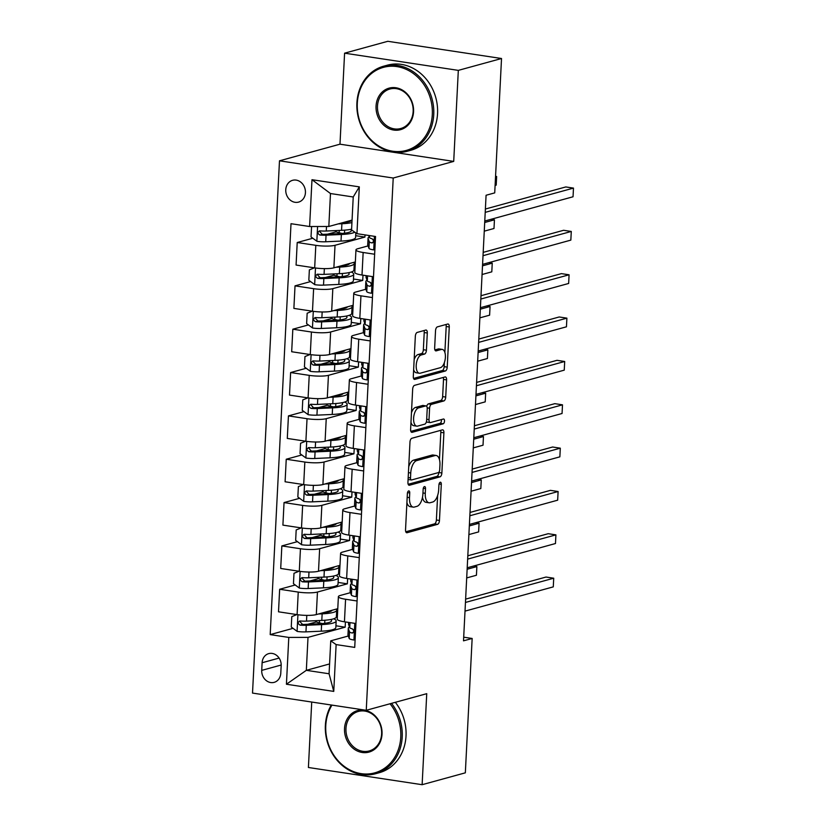 <?xml version="1.0" encoding="UTF-8"?>
<svg xmlns="http://www.w3.org/2000/svg" width="826" height="826" viewBox="0 0 826 826"><rect width="100%" height="100%" fill="white"/><g stroke="black" fill="none" stroke-linecap="round" stroke-linejoin="round"><path stroke-width="1.24" d="M408.674 490.912A2.426 1.146 98.6 0 0 407.363 493.628L405.535 529.786A3.469 1.642 98.6 0 0 406.712 532.749A3.469 1.642 98.6 0 0 407.053 532.729L437.594 524.334A3.469 1.642 98.6 0 0 439.463 520.463L441.301 484.304A2.426 1.146 98.6 0 0 440.475 482.229A2.426 1.146 98.6 0 0 440.227 482.25A2.426 1.146 98.6 0 0 438.926 484.955L438.689 489.632A11.089 5.255 98.6 0 1 432.7 502.022L430.16 502.714A11.089 5.255 98.6 0 1 429.055 502.786A11.089 5.255 98.6 0 1 425.276 493.318L425.514 488.641A2.426 1.146 98.6 0 0 424.698 486.566A2.426 1.146 98.6 0 0 424.45 486.576A2.426 1.146 98.6 0 0 423.139 489.291L422.902 493.969A11.089 5.255 98.6 0 1 416.923 506.348L414.384 507.05A11.089 5.255 98.6 0 1 413.268 507.123A11.089 5.255 98.6 0 1 409.5 497.655L409.737 492.967A2.426 1.146 98.6 0 0 408.911 490.902A2.426 1.146 98.6 0 0 408.674 490.912M285.765 189.712A11.296 9.736 -105.4 0 0 298.589 202.102A11.296 9.736 -105.4 0 0 305.434 192.695A11.296 9.736 -105.4 0 0 292.61 180.305A11.296 9.736 -105.4 0 0 285.765 189.712M427.3 333.002A3.469 1.642 98.6 0 0 426.123 330.039A3.469 1.642 98.6 0 0 425.772 330.07L417.202 332.424A3.469 1.642 98.6 0 0 415.333 336.285L413.299 376.45A3.469 1.642 98.6 0 0 414.476 379.413A3.469 1.642 98.6 0 0 414.828 379.392L445.359 370.998A3.469 1.642 98.6 0 0 447.227 367.136L449.261 326.972A3.469 1.642 98.6 0 0 448.084 324.009A3.469 1.642 98.6 0 0 447.744 324.029L437.398 326.869A3.469 1.642 98.6 0 0 435.529 330.741L434.652 347.932A3.469 1.642 98.6 0 0 435.829 350.895A3.469 1.642 98.6 0 0 436.18 350.874L441.311 349.46A9.272 4.398 98.6 0 1 442.24 349.398A9.272 4.398 98.6 0 1 445.317 358.267A9.272 4.398 98.6 0 1 440.392 367.673L420.279 373.187A9.272 4.398 98.6 0 1 419.36 373.249A9.272 4.398 98.6 0 1 416.283 364.38A9.272 4.398 98.6 0 1 421.208 354.984L424.554 354.065A3.469 1.642 98.6 0 0 426.423 350.193L427.3 333.002L424.223 332.537A3.469 1.642 98.6 0 0 423.975 330.555M453.711 161.4L458.316 70.375L501.527 58.512L387.797 41.3L344.587 53.174L339.982 144.189L279.487 160.812L393.217 178.024L453.711 161.4L339.982 144.189M311.722 702.038L308.408 767.488L422.127 784.7L426.743 693.675L366.248 710.298L393.217 178.024M422.127 784.7L465.337 772.826L472.152 638.467L463.696 637.187M501.527 58.512L494.722 192.881L486.08 195.256L463.51 640.831L472.152 638.467M411.844 438.276A3.469 1.642 98.6 0 0 409.975 442.147L407.941 482.301A3.469 1.642 98.6 0 0 409.118 485.265A3.469 1.642 98.6 0 0 409.459 485.244L440 476.86A3.469 1.642 98.6 0 0 441.869 472.988L443.903 432.824A3.469 1.642 98.6 0 0 442.726 429.861A3.469 1.642 98.6 0 0 442.385 429.881L411.844 438.276M410.615 429.375L412.659 389.211A3.469 1.642 98.6 0 1 414.528 385.35L445.059 376.955A3.469 1.642 98.6 0 1 445.41 376.935A3.469 1.642 98.6 0 1 446.587 379.898L445.71 397.079A3.469 1.642 98.6 0 1 443.841 400.951L431.461 404.358A3.469 1.642 98.6 0 0 429.592 408.23L429.014 419.629A3.469 1.642 98.6 0 0 430.191 422.592A3.469 1.642 98.6 0 0 430.542 422.561L443.428 419.019A2.426 1.146 98.6 0 1 443.676 419.009A2.426 1.146 98.6 0 1 444.481 421.332A2.426 1.146 98.6 0 1 443.19 423.79L412.143 432.318A3.469 1.642 98.6 0 1 411.802 432.339A3.469 1.642 98.6 0 1 410.615 429.375M280.778 673.252L281.17 665.622A10.944 9.427 -105.4 0 0 268.739 653.624A10.944 9.427 -105.4 0 0 262.11 662.741L261.728 670.371A10.944 9.427 -105.4 0 0 274.149 682.359A10.944 9.427 -105.4 0 0 280.778 673.252M279.487 160.812L252.519 693.086L366.248 710.298M329.574 663.939L306.332 670.33L329.078 673.768L330.751 640.831L336.13 644.59L354.726 647.398L375.541 236.494L356.946 233.675L351.566 229.917L353.229 196.98L330.483 193.532L328.82 226.479L352.062 220.098M336.13 644.59L333.756 691.403L286.426 684.238L288.79 637.424L308.005 637.383L345.165 627.182L345.423 621.937M293.034 628.338L270.195 634.605L288.79 637.424M270.195 634.605L291.01 223.701L309.605 226.52L311.98 179.707L359.31 186.872L356.946 233.675M458.316 70.375L344.587 53.174M308.005 637.383L306.332 670.33L286.426 684.238M312.796 238.239L297.215 242.514L315.811 245.332A14.125 2.561 2.9 0 0 335.026 245.291L364.927 237.072L365.03 234.904M297.215 242.514L296.08 265.053L314.675 267.872A14.125 2.561 2.9 0 0 333.88 267.83L355.345 261.935M310.597 281.583L295.027 285.858L313.622 288.677A14.125 2.561 2.9 0 0 332.826 288.635L362.728 280.417L362.996 275.182M295.027 285.858L293.88 308.397L312.476 311.216A14.125 2.561 2.9 0 0 331.68 311.175L353.146 305.279M308.397 324.928L292.827 329.202L311.423 332.021A14.125 2.561 2.9 0 0 330.627 331.98L360.528 323.761L360.797 318.526M292.827 329.202L291.681 351.742L310.277 354.56A14.125 2.561 2.9 0 0 329.491 354.519L350.957 348.624M306.209 368.272L290.628 372.547L309.223 375.365A14.125 2.561 2.9 0 0 328.438 375.324L358.339 367.105L358.598 361.871M290.628 372.547L289.492 395.086L308.088 397.905A14.125 2.561 2.9 0 0 327.292 397.864L348.758 391.968M304.009 411.616L288.439 415.891L307.035 418.71A14.125 2.561 2.9 0 0 326.239 418.668L356.14 410.45L356.409 405.215M288.439 415.891L287.293 438.43L305.888 441.249A14.125 2.561 2.9 0 0 325.093 441.208L346.559 435.312M301.81 454.961L286.24 459.235L304.835 462.054A14.125 2.561 2.9 0 0 324.04 462.013L353.941 453.794L354.209 448.559M286.24 459.235L285.094 481.775L303.689 484.594A14.125 2.561 2.9 0 0 322.904 484.552L344.37 478.657M299.621 498.305L284.041 502.58L302.636 505.398A14.125 2.561 2.9 0 0 321.851 505.357L351.752 497.149L352.01 491.904M284.041 502.58L282.905 525.119L301.5 527.938A14.125 2.561 2.9 0 0 320.705 527.897L342.17 522.001M297.422 541.649L281.852 545.924L300.447 548.743A14.125 2.561 2.9 0 0 319.652 548.701L349.553 540.493L349.821 535.248M281.852 545.924L280.706 568.464L299.301 571.282A14.125 2.561 2.9 0 0 318.506 571.241L339.971 565.345M295.223 584.994L279.653 589.268L298.248 592.087A14.125 2.561 2.9 0 0 317.452 592.046L347.354 583.837L347.622 578.592M279.653 589.268L278.507 611.808L297.102 614.627A14.125 2.561 2.9 0 0 316.317 614.585L337.782 608.69M348.314 635.999L330.751 640.831M350.503 592.655L340.198 595.484A14.125 2.561 2.9 0 0 338.392 596.63A14.125 2.561 2.9 0 0 345.578 599.253L357.08 600.987M352.702 549.311L342.398 552.14A14.125 2.561 2.9 0 0 340.591 553.286A14.125 2.561 2.9 0 0 347.777 555.908L359.269 557.643M354.891 505.966L344.597 508.795A14.125 2.561 2.9 0 0 342.78 509.941A14.125 2.561 2.9 0 0 349.976 512.564L361.468 514.299M357.09 462.622L346.786 465.451A14.125 2.561 2.9 0 0 344.979 466.597A14.125 2.561 2.9 0 0 352.165 469.22L363.657 470.954M359.289 419.278L348.985 422.107A14.125 2.561 2.9 0 0 347.178 423.253A14.125 2.561 2.9 0 0 354.364 425.865L365.856 427.61M361.478 375.933L351.184 378.762A14.125 2.561 2.9 0 0 349.367 379.908A14.125 2.561 2.9 0 0 356.564 382.521L368.055 384.266M363.677 332.589L353.373 335.418A14.125 2.561 2.9 0 0 351.566 336.564A14.125 2.561 2.9 0 0 358.752 339.176L370.244 340.921M365.877 289.245L355.572 292.074A14.125 2.561 2.9 0 0 353.765 293.22A14.125 2.561 2.9 0 0 360.952 295.832L372.443 297.577M368.066 245.9L357.772 248.729A14.125 2.561 2.9 0 0 355.954 249.875A14.125 2.561 2.9 0 0 363.151 252.488L374.643 254.232M345.165 627.182L335.914 625.778M316.441 621.906L307.83 624.27M318.63 578.561L310.018 580.926M320.829 535.217L312.218 537.581M323.028 491.873L314.417 494.237M325.217 448.528L316.606 450.893M327.416 405.184L318.805 407.548M329.615 361.84L321.004 364.204M331.804 318.495L323.193 320.86M334.003 275.151L325.392 277.515M336.203 231.807L327.592 234.171M338.392 596.63L337.245 619.17A14.125 2.561 2.9 0 0 344.442 621.792L355.934 623.527M347.354 583.837L338.113 582.433M340.591 553.286L339.445 575.825A14.125 2.561 2.9 0 0 346.641 578.448L358.133 580.182M342.78 509.941L341.644 532.481A14.125 2.561 2.9 0 0 348.83 535.103L360.322 536.838M349.553 540.493L340.312 539.089M344.979 466.597L343.833 489.137A14.125 2.561 2.9 0 0 351.029 491.749L362.521 493.494M351.752 497.149L342.501 495.745M347.178 423.253L346.032 445.792A14.125 2.561 2.9 0 0 353.229 448.404L364.72 450.149M353.941 453.794L344.7 452.4M349.367 379.908L348.231 402.448A14.125 2.561 2.9 0 0 355.417 405.06L366.909 406.805M356.14 410.45L346.899 409.056M351.566 336.564L350.42 359.103A14.125 2.561 2.9 0 0 357.617 361.716L369.108 363.461M358.339 367.105L349.088 365.712M353.765 293.22L352.619 315.759A14.125 2.561 2.9 0 0 359.816 318.371L371.308 320.116M360.528 323.761L351.287 322.367M355.954 249.875L354.819 272.415A14.125 2.561 2.9 0 0 362.005 275.027L373.497 276.772M362.728 280.417L353.487 279.023M364.927 237.072L355.676 235.678M328.82 226.479L309.605 226.52M329.078 673.768L333.756 691.403M311.98 179.707L330.483 193.532M359.31 186.872L353.229 196.98M406.908 502.549A11.089 5.255 98.6 0 0 410.202 506.658L413.268 507.123M422.489 497.324A11.089 5.255 98.6 0 0 425.979 502.322L429.055 502.786M405.783 531.768L434.517 523.87A3.469 1.642 98.6 0 0 436.386 519.998L437.635 495.424M439.453 459.586L440.826 432.359A3.469 1.642 98.6 0 0 440.588 430.377M408.189 484.284L436.923 476.385A3.469 1.642 98.6 0 0 438.792 472.524L438.802 472.327M410.501 477.913A2.426 1.146 98.6 0 0 411.327 479.978A2.426 1.146 98.6 0 0 411.575 479.968L438.379 472.606A2.426 1.146 98.6 0 0 439.68 469.891L439.938 464.955A11.089 5.255 98.6 0 0 436.169 455.487A11.089 5.255 98.6 0 0 435.054 455.56L416.738 460.588A11.089 5.255 98.6 0 0 410.749 472.978L410.501 477.913L408.178 477.562M436.169 455.487L433.092 455.023A11.089 5.255 98.6 0 0 431.988 455.095L435.054 455.56M408.725 466.721A11.089 5.255 98.6 0 1 413.661 460.123L431.988 455.095M426.722 406.402A3.469 1.642 98.6 0 1 428.384 403.893L440.774 400.486A3.469 1.642 98.6 0 0 442.643 396.614L443.51 379.433A3.469 1.642 98.6 0 0 443.263 377.451M426.443 421.642A3.469 1.642 98.6 0 0 427.114 422.127L430.191 422.592M410.863 431.358L440.113 423.325A2.426 1.146 98.6 0 0 441.352 419.598M418.606 407.889A9.272 4.398 98.6 0 0 413.681 417.285A9.272 4.398 98.6 0 0 416.758 426.154A9.272 4.398 98.6 0 0 417.688 426.092L424.77 424.151A3.469 1.642 98.6 0 0 426.639 420.279L427.218 408.88A3.469 1.642 98.6 0 0 426.04 405.917A3.469 1.642 98.6 0 0 425.689 405.938L418.606 407.889L415.54 407.425A9.272 4.398 98.6 0 0 411.462 412.783M410.976 422.385A9.272 4.398 98.6 0 0 413.692 425.689L416.758 426.154M426.04 405.917L422.964 405.452A3.469 1.642 98.6 0 0 422.623 405.473L425.689 405.938M415.54 407.425L422.623 405.473M414.156 359.599A9.272 4.398 98.6 0 1 418.132 354.519L421.487 353.6A3.469 1.642 98.6 0 0 423.356 349.728L424.223 332.537M413.64 369.718A9.272 4.398 98.6 0 0 416.283 372.784L419.36 373.249M442.24 349.398L439.164 348.933A9.272 4.398 98.6 0 0 438.234 348.995L441.311 349.46M434.899 349.914L438.234 348.995M444.873 352.465L446.195 326.507A3.469 1.642 98.6 0 0 445.947 324.525M413.547 378.432L442.292 370.533A3.469 1.642 98.6 0 0 444.161 366.672L444.367 362.593M296.875 614.585L291.785 616.63L291.258 627.037L297.236 631.436A9.354 1.704 2.9 0 0 305.961 631.869L321.262 631.178A27.01 4.904 2.9 0 0 335.831 627.574L336.161 620.987A27.01 4.904 2.9 0 0 333.714 618.777M322.346 623.568L319.394 622.887A12.886 2.344 -177.1 0 1 315.604 621.018L315.625 620.708M318.413 614.007L322.14 613.842A27.01 4.904 2.9 0 0 336.709 610.238A27.01 4.904 2.9 0 0 336.12 609.144M322.708 612.83A22.416 4.068 2.9 0 0 332.062 610.259M336.709 610.238L336.368 616.826A27.01 4.904 -177.1 0 1 321.799 620.429L306.498 621.121A9.354 1.704 -177.1 0 1 300.292 620.976C297.577 622.081 297.505 623.465 300.086 625.137A9.354 1.704 2.9 0 0 306.291 625.282L321.593 624.59A27.01 4.904 2.9 0 0 336.161 620.987M330.668 619.521A22.416 4.068 -177.1 0 1 331.577 620.76A22.416 4.068 -177.1 0 1 319.486 623.744L304.185 624.435A4.77 0.867 -177.1 0 1 302.574 624.446L300.406 622.143M300.292 620.976L299.528 621.038M466.69 577.921L476.437 575.247L476.87 566.574L467.134 569.259M476.87 566.574L473.453 566.058M355.118 639.623L353.786 639.995A9.354 1.704 -177.1 0 1 349.202 638.415L348.025 635.225A27.01 4.904 -177.1 0 1 347.963 634.843L348.293 628.256A27.01 4.904 2.9 0 0 348.355 628.638L349.532 631.828A9.354 1.704 2.9 0 0 352.031 632.995L352.599 632.984M353.786 639.995L355.128 639.458M353.125 632.695L352.031 632.995C354.189 632.045 354.261 630.661 352.237 628.834A9.354 1.704 -177.1 0 1 349.749 627.667L348.572 624.477A27.01 4.904 -177.1 0 1 348.51 624.095L348.593 622.412M465.451 602.453L553.719 578.21L553.275 586.873L465.007 611.126M349.47 626.924A27.01 4.904 2.9 0 0 348.293 628.256M353.786 631.116L353.167 629.443M465.616 599.129L546.027 577.044L553.719 578.21M299.074 571.241L293.984 573.285L293.457 583.693L299.425 588.091A9.354 1.704 2.9 0 0 308.15 588.525L323.451 587.833A27.01 4.904 2.9 0 0 338.02 584.23L338.361 577.642A27.01 4.904 2.9 0 0 335.903 575.433M324.535 580.224L321.582 579.542A12.886 2.344 -177.1 0 1 317.803 577.673L317.824 577.364M320.612 570.663L324.329 570.498A27.01 4.904 2.9 0 0 338.897 566.894A27.01 4.904 2.9 0 0 338.309 565.8M324.907 569.486A22.416 4.068 2.9 0 0 334.262 566.915M338.897 566.894L338.567 573.481A27.01 4.904 -177.1 0 1 323.998 577.085L308.697 577.777A9.354 1.704 -177.1 0 1 302.492 577.632C299.766 578.737 299.704 580.12 302.285 581.793A9.354 1.704 2.9 0 0 308.49 581.938L323.792 581.246A27.01 4.904 2.9 0 0 338.361 577.642M332.857 576.176A22.416 4.068 -177.1 0 1 333.776 577.415A22.416 4.068 -177.1 0 1 321.675 580.399L306.374 581.091A4.77 0.867 -177.1 0 1 304.763 581.101L302.605 578.799M302.492 577.632L301.727 577.694M468.889 534.577L478.626 531.903L479.07 523.23L469.333 525.914M479.07 523.23L475.652 522.713M301.263 527.897L296.183 529.941L295.656 540.349L301.624 544.747A9.354 1.704 2.9 0 0 310.349 545.181L325.65 544.489A27.01 4.904 2.9 0 0 340.219 540.885L340.549 534.298A27.01 4.904 2.9 0 0 338.102 532.089M326.735 536.879L323.782 536.198A12.886 2.344 -177.1 0 1 320.003 534.329L320.013 534.019M322.811 527.318L326.528 527.153A27.01 4.904 2.9 0 0 341.097 523.55A27.01 4.904 2.9 0 0 340.508 522.455M327.096 526.141A22.416 4.068 2.9 0 0 336.45 523.57M341.097 523.55L340.766 530.137A27.01 4.904 -177.1 0 1 326.198 533.741L310.896 534.432A9.354 1.704 -177.1 0 1 304.691 534.288C301.965 535.393 301.893 536.776 304.474 538.449A9.354 1.704 2.9 0 0 310.679 538.593L325.981 537.902A27.01 4.904 2.9 0 0 340.549 534.298M335.057 532.832A22.416 4.068 -177.1 0 1 335.965 534.071A22.416 4.068 -177.1 0 1 323.875 537.055L308.573 537.747A4.77 0.867 -177.1 0 1 306.962 537.757L304.804 535.455M304.691 534.288L303.916 534.35M471.088 491.233L480.825 488.558L481.269 479.885L471.522 482.57M481.269 479.885L477.851 479.369M303.462 484.552L298.372 486.597L297.845 497.004L303.823 501.403A9.354 1.704 2.9 0 0 312.548 501.836L327.85 501.145A27.01 4.904 2.9 0 0 342.418 497.541L342.749 490.954A27.01 4.904 2.9 0 0 340.302 488.744M328.934 493.535L325.981 492.854A12.886 2.344 -177.1 0 1 322.192 490.985L322.212 490.675M325 483.974L328.727 483.809A27.01 4.904 2.9 0 0 343.296 480.205A27.01 4.904 2.9 0 0 342.707 479.111M329.295 482.797A22.416 4.068 2.9 0 0 338.65 480.226M343.296 480.205L342.955 486.793A27.01 4.904 -177.1 0 1 328.387 490.396L313.085 491.088A9.354 1.704 -177.1 0 1 306.88 490.943C304.164 492.038 304.092 493.432 306.673 495.104A9.354 1.704 2.9 0 0 312.878 495.249L328.18 494.557A27.01 4.904 2.9 0 0 342.749 490.954M337.256 489.488A22.416 4.068 -177.1 0 1 338.164 490.727A22.416 4.068 -177.1 0 1 326.074 493.711L310.772 494.402A4.77 0.867 -177.1 0 1 309.161 494.413L306.993 492.11M306.88 490.943L306.116 491.005M473.277 447.888L483.024 445.214L483.458 436.541L473.721 439.215M483.458 436.541L480.04 436.025M357.317 596.279L355.985 596.64A9.354 1.704 -177.1 0 1 351.391 595.071L350.214 591.881A27.01 4.904 -177.1 0 1 350.152 591.499L350.492 584.911A27.01 4.904 2.9 0 0 350.554 585.293L351.731 588.484A9.354 1.704 2.9 0 0 354.23 589.65L354.788 589.64M355.985 596.64L357.317 596.114M355.325 589.351L354.23 589.65C356.378 588.701 356.45 587.317 354.437 585.489A9.354 1.704 -177.1 0 1 351.938 584.323L350.761 581.132A27.01 4.904 -177.1 0 1 350.699 580.75L350.782 579.067M467.65 559.109L555.908 534.866L555.475 543.529L467.206 567.782M351.67 583.579A27.01 4.904 2.9 0 0 350.492 584.911M355.975 587.771L355.366 586.099M467.815 555.784L548.227 533.699L555.908 534.866M359.506 552.935L358.185 553.296A9.354 1.704 -177.1 0 1 353.59 551.727L352.413 548.536A27.01 4.904 -177.1 0 1 352.351 548.154L352.681 541.567A27.01 4.904 2.9 0 0 352.743 541.949L353.92 545.139A9.354 1.704 2.9 0 0 356.419 546.306L356.987 546.296M358.185 553.296L359.516 552.77M357.524 546.007L356.419 546.306C358.577 545.356 358.649 543.973 356.636 542.145A9.354 1.704 -177.1 0 1 354.137 540.978L352.96 537.788A27.01 4.904 -177.1 0 1 352.898 537.406L352.981 535.723M469.839 515.765L558.108 491.522L557.664 500.184L469.405 524.438M353.858 540.235A27.01 4.904 2.9 0 0 352.681 541.567M358.174 544.427L357.555 542.754M470.015 512.44L550.426 490.355L558.108 491.522M361.705 509.59L360.373 509.952A9.354 1.704 -177.1 0 1 355.789 508.382L354.612 505.192A27.01 4.904 -177.1 0 1 354.55 504.81L354.881 498.223A27.01 4.904 2.9 0 0 354.943 498.605L356.12 501.795A9.354 1.704 2.9 0 0 358.618 502.962L359.186 502.951M360.373 509.952L361.716 509.415M359.713 502.662L358.618 502.962C360.776 502.012 360.848 500.628 358.825 498.801A9.354 1.704 -177.1 0 1 356.336 497.634L355.159 494.444A27.01 4.904 -177.1 0 1 355.097 494.062L355.18 492.379M472.038 472.42L560.307 448.177L559.863 456.84L471.594 481.083M356.058 496.891A27.01 4.904 2.9 0 0 354.881 498.223M360.373 501.083L359.754 499.41M472.204 469.096L552.615 447.011L560.307 448.177M305.661 441.208L300.571 443.252L300.045 453.66L306.012 458.048A9.354 1.704 2.9 0 0 314.737 458.492L330.039 457.8A27.01 4.904 2.9 0 0 344.607 454.197L344.948 447.609A27.01 4.904 2.9 0 0 342.491 445.4M331.123 450.191L328.17 449.509A12.886 2.344 -177.1 0 1 324.391 447.64L324.411 447.331M327.199 440.63L330.916 440.464A27.01 4.904 2.9 0 0 345.485 436.861A27.01 4.904 2.9 0 0 344.896 435.767M331.494 439.453A22.416 4.068 2.9 0 0 340.849 436.882M345.485 436.861L345.154 443.448A27.01 4.904 -177.1 0 1 330.586 447.052L315.284 447.744A9.354 1.704 -177.1 0 1 309.079 447.589C306.353 448.694 306.291 450.087 308.872 451.75A9.354 1.704 2.9 0 0 315.078 451.905L330.379 451.213A27.01 4.904 2.9 0 0 344.948 447.609M339.445 446.143A22.416 4.068 -177.1 0 1 340.364 447.382A22.416 4.068 -177.1 0 1 328.263 450.366L312.961 451.058A4.77 0.867 -177.1 0 1 311.35 451.068L309.192 448.766M309.079 447.589L308.315 447.661M475.477 404.544L485.213 401.87L485.657 393.197L475.921 395.871M485.657 393.197L482.239 392.68M363.905 466.246L362.573 466.607A9.354 1.704 -177.1 0 1 357.978 465.038L356.801 461.848A27.01 4.904 -177.1 0 1 356.739 461.466L357.08 454.878A27.01 4.904 2.9 0 0 357.142 455.26L358.319 458.451A9.354 1.704 2.9 0 0 360.817 459.617L361.375 459.607M362.573 466.607L363.905 466.07M361.912 459.318L360.817 459.617C362.965 458.667 363.037 457.284 361.024 455.456A9.354 1.704 -177.1 0 1 358.525 454.29L357.348 451.099A27.01 4.904 -177.1 0 1 357.286 450.717L357.369 449.034M474.238 429.076L562.496 404.833L562.062 413.496L473.794 437.739M358.257 453.546A27.01 4.904 2.9 0 0 357.08 454.878M362.562 457.738L361.953 456.066M474.403 425.751L554.814 403.666L562.496 404.833M331.969 705.105A43.076 37.108 -105.4 0 0 325.774 725.662A43.076 37.108 -105.4 0 0 361.127 773.642A43.076 37.108 -105.4 0 0 400.775 737.009A43.076 37.108 -105.4 0 0 390.017 703.762M391.514 703.349A44.129 38.027 74.6 0 1 402.21 737.009A44.129 38.027 74.6 0 1 375.479 773.755A44.129 38.027 74.6 0 1 325.372 725.383A44.129 38.027 74.6 0 1 331.309 705.001M344.525 728.501A21.538 18.554 74.6 0 1 364.349 710.184A21.538 18.554 74.6 0 1 382.025 734.169A21.538 18.554 74.6 0 1 362.201 752.486A21.538 18.554 74.6 0 1 344.525 728.501M381.622 733.891A20.474 17.645 -105.4 0 0 358.37 711.444A20.474 17.645 -105.4 0 0 345.97 728.501A20.474 17.645 -105.4 0 0 369.222 750.937A20.474 17.645 -105.4 0 0 381.622 733.891M395.324 702.307A44.129 38.027 74.6 0 1 406.02 735.966A44.129 38.027 74.6 0 1 379.289 772.702L375.479 773.755M357.307 103.229A43.076 37.108 -105.4 0 0 392.66 151.21A43.076 37.108 -105.4 0 0 432.308 114.577A43.076 37.108 -105.4 0 0 396.945 66.607A43.076 37.108 -105.4 0 0 357.307 103.229M433.743 114.577A44.129 38.027 74.6 0 1 407.011 151.323A44.129 38.027 74.6 0 1 356.904 102.951A44.129 38.027 74.6 0 1 383.636 66.204A44.129 38.027 74.6 0 1 433.743 114.577M376.057 106.069A21.538 18.554 74.6 0 1 395.881 87.752A21.538 18.554 74.6 0 1 413.558 111.747A21.538 18.554 74.6 0 1 393.734 130.064A21.538 18.554 74.6 0 1 376.057 106.069M413.155 111.458A20.474 17.645 -105.4 0 0 389.903 89.022A20.474 17.645 -105.4 0 0 377.492 106.069A20.474 17.645 -105.4 0 0 400.744 128.515A20.474 17.645 -105.4 0 0 413.155 111.458M383.636 66.204L387.435 65.161A44.129 38.027 74.6 0 1 437.553 113.534A44.129 38.027 74.6 0 1 410.821 150.28L407.011 151.323M307.85 397.864L302.77 399.908L302.244 410.315L308.212 414.704A9.354 1.704 2.9 0 0 316.936 415.148L332.238 414.456A27.01 4.904 2.9 0 0 346.806 410.852L347.137 404.265A27.01 4.904 2.9 0 0 344.69 402.055M333.322 406.836L330.369 406.165A12.886 2.344 -177.1 0 1 326.59 404.296L326.6 403.986M329.398 397.285L333.115 397.12A27.01 4.904 2.9 0 0 347.684 393.517A27.01 4.904 2.9 0 0 347.096 392.422M333.683 396.108A22.416 4.068 2.9 0 0 343.038 393.537M347.684 393.517L347.354 400.104A27.01 4.904 -177.1 0 1 332.785 403.707L317.483 404.399A9.354 1.704 -177.1 0 1 311.278 404.244C308.552 405.349 308.48 406.743 311.061 408.405A9.354 1.704 2.9 0 0 317.267 408.56L332.568 407.868A27.01 4.904 2.9 0 0 347.137 404.265M341.644 402.799A22.416 4.068 -177.1 0 1 342.553 404.038A22.416 4.068 -177.1 0 1 330.462 407.022L315.16 407.714A4.77 0.867 -177.1 0 1 313.55 407.724L311.392 405.421M311.278 404.244L310.504 404.317M477.676 361.199L487.412 358.525L487.856 349.852L478.109 352.526M487.856 349.852L484.428 349.336M366.094 422.902L364.772 423.263A9.354 1.704 -177.1 0 1 360.177 421.694L359 418.503A27.01 4.904 -177.1 0 1 358.938 418.121L359.269 411.534A27.01 4.904 2.9 0 0 359.331 411.916L360.508 415.106A9.354 1.704 2.9 0 0 363.006 416.273L363.574 416.263M364.772 423.263L366.104 422.726M364.111 415.974L363.006 416.273C365.164 415.323 365.237 413.94 363.223 412.112A9.354 1.704 -177.1 0 1 360.725 410.945L359.547 407.755A27.01 4.904 -177.1 0 1 359.486 407.373L359.568 405.69M476.426 385.732L564.695 361.489L564.251 370.151L475.993 394.394M360.446 410.202A27.01 4.904 2.9 0 0 359.269 411.534M364.762 414.394L364.142 412.721M476.602 382.407L557.013 360.322L564.695 361.489M310.049 354.519L304.959 356.564L304.433 366.961L310.411 371.359A9.354 1.704 2.9 0 0 319.135 371.803L334.437 371.111A27.01 4.904 2.9 0 0 349.006 367.508L349.336 360.921A27.01 4.904 2.9 0 0 346.889 358.711M335.521 363.492L332.568 362.82A12.886 2.344 -177.1 0 1 328.779 360.952L328.8 360.642M331.587 353.941L335.315 353.776A27.01 4.904 2.9 0 0 349.883 350.172A27.01 4.904 2.9 0 0 349.295 349.078M335.883 352.764A22.416 4.068 2.9 0 0 345.237 350.193M349.883 350.172L349.543 356.76A27.01 4.904 -177.1 0 1 334.974 360.363L319.672 361.055A9.354 1.704 -177.1 0 1 313.467 360.9C310.752 362.005 310.679 363.399 313.26 365.061A9.354 1.704 2.9 0 0 319.466 365.216L334.767 364.524A27.01 4.904 2.9 0 0 349.336 360.921M343.843 359.455A22.416 4.068 -177.1 0 1 344.752 360.683A22.416 4.068 -177.1 0 1 332.661 363.677L317.36 364.369A4.77 0.867 -177.1 0 1 315.749 364.38L313.581 362.077M313.467 360.9L312.703 360.972M479.865 317.855L489.611 315.181L490.045 306.508L480.309 309.182M490.045 306.508L486.628 305.992M368.293 379.557L366.961 379.919A9.354 1.704 -177.1 0 1 362.377 378.349L361.199 375.159A27.01 4.904 -177.1 0 1 361.138 374.777L361.468 368.19A27.01 4.904 2.9 0 0 361.53 368.572L362.707 371.762A9.354 1.704 2.9 0 0 365.206 372.929L365.773 372.918M366.961 379.919L368.303 379.382M366.3 372.629L365.206 372.929C367.363 371.979 367.436 370.595 365.412 368.768A9.354 1.704 -177.1 0 1 362.924 367.601L361.736 364.411A27.01 4.904 -177.1 0 1 361.685 364.029L361.767 362.346M478.626 342.387L566.894 318.144L566.45 326.807L478.182 351.05M362.645 366.858A27.01 4.904 2.9 0 0 361.468 368.19M366.961 371.05L366.341 369.377M478.791 339.063L559.202 316.977L566.894 318.144M312.249 311.175L307.158 313.219L306.632 323.616L312.6 328.015A9.354 1.704 2.9 0 0 321.324 328.459L336.626 327.767A27.01 4.904 2.9 0 0 351.195 324.164L351.535 317.576A27.01 4.904 2.9 0 0 349.078 315.367M337.71 320.147L334.757 319.466A12.886 2.344 -177.1 0 1 330.978 317.607L330.999 317.298M333.787 310.597L337.504 310.431A27.01 4.904 2.9 0 0 352.072 306.828A27.01 4.904 2.9 0 0 351.484 305.734M338.082 309.42A22.416 4.068 2.9 0 0 347.436 306.849M352.072 306.828L351.742 313.415A27.01 4.904 -177.1 0 1 337.173 317.019L321.872 317.711A9.354 1.704 -177.1 0 1 315.666 317.556C312.94 318.66 312.878 320.054 315.46 321.717A9.354 1.704 2.9 0 0 321.665 321.872L336.967 321.18A27.01 4.904 2.9 0 0 351.535 317.576M346.032 316.11A22.416 4.068 -177.1 0 1 346.951 317.339A22.416 4.068 -177.1 0 1 334.85 320.333L319.548 321.025A4.77 0.867 -177.1 0 1 317.938 321.035L315.78 318.733M315.666 317.556L314.902 317.628M482.064 274.511L491.8 271.837L492.244 263.164L482.508 265.838M492.244 263.164L488.827 262.647M370.492 336.213L369.16 336.574A9.354 1.704 -177.1 0 1 364.565 335.005L363.388 331.815A27.01 4.904 -177.1 0 1 363.326 331.433L363.667 324.845A27.01 4.904 2.9 0 0 363.729 325.227L364.906 328.418A9.354 1.704 2.9 0 0 367.405 329.584L367.962 329.574M369.16 336.574L370.492 336.037M368.499 329.285L367.405 329.584C369.552 328.634 369.625 327.241 367.611 325.423A9.354 1.704 -177.1 0 1 365.113 324.257L363.936 321.066A27.01 4.904 -177.1 0 1 363.874 320.684L363.956 319.001M480.825 299.043L569.083 274.79L568.649 283.463L480.381 307.706M364.844 323.513A27.01 4.904 2.9 0 0 363.667 324.845M369.15 327.705L368.541 326.033M480.99 295.718L561.401 273.633L569.083 274.79M314.438 267.83L309.358 269.875L308.831 280.272L314.799 284.671A9.354 1.704 2.9 0 0 323.524 285.115L338.825 284.423A27.01 4.904 2.9 0 0 353.394 280.819L353.724 274.232A27.01 4.904 2.9 0 0 351.277 272.022M339.909 276.803L336.956 276.121A12.886 2.344 -177.1 0 1 333.177 274.263L333.188 273.953M335.986 267.252L339.703 267.087A27.01 4.904 2.9 0 0 354.271 263.484A27.01 4.904 2.9 0 0 353.683 262.389M340.271 266.075A22.416 4.068 2.9 0 0 349.625 263.504M354.271 263.484L353.941 270.071A27.01 4.904 -177.1 0 1 339.372 273.674L324.071 274.366A9.354 1.704 -177.1 0 1 317.865 274.211C315.14 275.316 315.067 276.71 317.649 278.372A9.354 1.704 2.9 0 0 323.854 278.527L339.156 277.835A27.01 4.904 2.9 0 0 353.724 274.232M348.231 272.766A22.416 4.068 -177.1 0 1 349.14 273.995A22.416 4.068 -177.1 0 1 337.049 276.989L321.748 277.681A4.77 0.867 -177.1 0 1 320.137 277.691L317.979 275.388M317.865 274.211L317.091 274.284M484.263 231.166L494 228.492L494.444 219.819L484.697 222.493M494.444 219.819L491.016 219.303M372.681 292.869L371.359 293.23A9.354 1.704 -177.1 0 1 366.765 291.661L365.588 288.47A27.01 4.904 -177.1 0 1 365.526 288.088L365.856 281.501A27.01 4.904 2.9 0 0 365.918 281.883L367.095 285.073A9.354 1.704 2.9 0 0 369.594 286.24L370.162 286.23M371.359 293.23L372.691 292.693M370.698 285.941L369.594 286.24C371.752 285.29 371.824 283.896 369.811 282.079A9.354 1.704 -177.1 0 1 367.312 280.912L366.135 277.722A27.01 4.904 -177.1 0 1 366.073 277.34L366.155 275.657M483.014 255.699L571.282 231.445L570.838 240.118L482.58 264.361M367.033 280.169A27.01 4.904 2.9 0 0 365.856 281.501M371.349 284.361L370.729 282.688M483.189 252.374L563.6 230.289L571.282 231.445M311.588 226.51L311.02 236.928L316.998 241.326A9.354 1.704 2.9 0 0 325.723 241.77L341.024 241.078A27.01 4.904 2.9 0 0 355.593 237.475L355.82 232.891M342.109 233.459L339.156 232.777A12.886 2.344 -177.1 0 1 335.366 230.919L335.387 230.609M338.175 223.908L341.902 223.743A27.01 4.904 2.9 0 0 351.938 222.597M342.47 222.731A22.416 4.068 2.9 0 0 351.824 220.16M351.597 229.184A27.01 4.904 -177.1 0 1 341.561 230.33L326.26 231.022A9.354 1.704 -177.1 0 1 320.054 230.867C317.339 231.972 317.267 233.366 319.848 235.028A9.354 1.704 2.9 0 0 326.053 235.183L341.355 234.491A27.01 4.904 2.9 0 0 354.808 232.189M350.43 229.421A22.416 4.068 -177.1 0 1 351.339 230.65A22.416 4.068 -177.1 0 1 339.249 233.644L323.947 234.336A4.77 0.867 -177.1 0 1 322.336 234.347L320.168 232.044M320.054 230.867L319.29 230.939M495.094 185.447L496.199 185.148L496.632 176.475L495.538 176.774M496.632 176.475L495.559 176.31M374.88 249.524L373.548 249.886A9.354 1.704 -177.1 0 1 368.964 248.316L367.787 245.126A27.01 4.904 -177.1 0 1 367.725 244.744L368.055 238.156A27.01 4.904 2.9 0 0 368.117 238.538L369.294 241.729A9.354 1.704 2.9 0 0 371.793 242.896L372.361 242.885M373.548 249.886L374.89 249.349M485.213 212.354L573.481 188.101L573.038 196.774L484.769 221.017M369.232 236.825A27.01 4.904 2.9 0 0 368.055 238.156M372.887 242.586L371.793 242.896C373.951 241.946 374.023 240.552 371.999 238.735A9.354 1.704 -177.1 0 1 369.511 237.568L368.726 235.462M373.548 241.016L372.929 239.344M485.378 209.03L565.789 186.944L573.481 188.101M335.026 245.291L333.88 267.83M332.826 288.635L331.68 311.175M330.627 331.98L329.491 354.519M328.438 375.324L327.292 397.864M326.239 418.668L325.093 441.208M324.04 462.013L322.904 484.552M321.851 505.357L320.705 527.897M319.652 548.701L318.506 571.241M317.452 592.046L316.317 614.585M345.578 599.253L344.442 621.792M298.248 592.087L297.102 614.627M300.447 548.743L299.301 571.282M347.777 555.908L346.641 578.448M302.636 505.398L301.5 527.938M349.976 512.564L348.83 535.103M304.835 462.054L303.689 484.594M352.165 469.22L351.029 491.749M307.035 418.71L305.888 441.249M354.364 425.865L353.229 448.404M309.223 375.365L308.088 397.905M356.564 382.521L355.417 405.06M311.423 332.021L310.277 354.56M358.752 339.176L357.617 361.716M313.622 288.677L312.476 311.216M360.952 295.832L359.816 318.371M315.811 245.332L314.675 267.872M363.151 252.488L362.005 275.027M281.181 665.023L261.728 670.371M279.095 658.074L262.11 662.741M407.177 497.304L409.5 497.655M423.294 488.3L425.514 488.641M422.953 492.967L425.276 493.318M439.071 483.964L441.301 484.304M436.386 519.998L439.463 520.463M434.517 523.87L437.594 524.334M406.392 532.625L407.053 532.729M407.517 492.637L409.737 492.967M440.826 432.359L443.903 432.824M438.792 472.524L441.869 472.988M436.923 476.385L440 476.86M408.798 485.141L409.459 485.244M413.661 460.123L416.738 460.588M408.426 472.627L410.749 472.978M443.51 379.433L446.587 379.898M442.643 396.614L445.71 397.079M440.774 400.486L443.841 400.951M428.384 403.893L431.461 404.358M427.187 407.858L429.592 408.23M426.691 419.278L429.014 419.629M440.113 423.325L443.19 423.79M411.472 432.215L412.143 432.318M423.356 349.728L426.423 350.193M421.487 353.6L424.554 354.065M418.132 354.519L421.208 354.984M435.509 350.771L436.18 350.874M446.195 326.507L449.261 326.972M444.161 366.672L447.227 367.136M442.292 370.533L445.359 370.998M414.156 379.289L414.828 379.392M297.928 614.74L297.081 631.322M321.593 624.59L321.262 631.178M324.701 623.32L324.855 620.243M319.394 622.887L319.507 620.533M322.14 613.842L321.799 620.429M306.291 625.282L305.961 631.869M306.797 615.38L306.498 621.121M302.574 624.446L300.086 625.137M353.951 639.923L354.788 623.351M348.572 624.477L348.675 622.432M348.025 635.225L348.355 628.638M349.749 627.667L349.997 622.628M349.202 638.415L349.532 631.828M300.117 571.396L299.28 587.978M323.792 581.246L323.451 587.833M326.9 579.976L327.055 576.899M321.582 579.542L321.706 577.188M324.329 570.498L323.998 577.085M308.49 581.938L308.15 588.525M308.986 572.036L308.697 577.777M304.763 581.101L302.285 581.793M302.316 528.051L301.48 544.633M325.981 537.902L325.65 544.489M329.099 536.632L329.254 533.555M323.782 536.198L323.895 533.844M326.528 527.153L326.198 533.741M310.679 538.593L310.349 545.181M311.185 528.692L310.896 534.432M306.962 537.757L304.474 538.449M304.515 484.707L303.669 501.289M328.18 494.557L327.85 501.145M331.288 493.287L331.443 490.21M325.981 492.854L326.094 490.499M328.727 483.809L328.387 490.396M312.878 495.249L312.548 501.836M313.384 485.347L313.085 491.088M309.161 494.413L306.673 495.104M356.14 596.578L356.987 580.007M350.761 581.132L350.864 579.088M350.214 591.881L350.554 585.293M351.938 584.323L352.196 579.284M351.391 595.071L351.731 588.484M358.339 553.234L359.176 536.663M352.96 537.788L353.063 535.744M352.413 548.536L352.743 541.949M354.137 540.978L354.395 535.94M353.59 551.727L353.92 545.139M360.539 509.89L361.375 493.318M355.159 494.444L355.263 492.389M354.612 505.192L354.943 498.605M356.336 497.634L356.584 492.595M355.789 508.382L356.12 501.795M306.704 441.363L305.868 457.945M330.379 451.213L330.039 457.8M333.487 449.943L333.642 446.866M328.17 449.509L328.294 447.155M330.916 440.464L330.586 447.052M315.078 451.905L314.737 458.492M315.573 442.003L315.284 447.744M311.35 451.068L308.872 451.75M362.728 466.545L363.574 449.974M357.348 451.099L357.451 449.045M356.801 461.848L357.142 455.26M358.525 454.29L358.783 449.251M357.978 465.038L358.319 458.451M308.903 398.018L308.067 414.6M332.568 407.868L332.238 414.456M335.686 406.599L335.841 403.522M330.369 406.165L330.483 403.811M333.115 397.12L332.785 403.707M317.267 408.56L316.936 415.148M317.773 398.659L317.483 404.399M313.55 407.724L311.061 408.405M364.927 423.201L365.763 406.629M359.547 407.755L359.651 405.7M359 418.503L359.331 411.916M360.725 410.945L360.983 405.907M360.177 421.694L360.508 415.106M311.103 354.674L310.256 371.256M334.767 364.524L334.437 371.111M337.875 363.254L338.03 360.177M332.568 362.82L332.682 360.466M335.315 353.776L334.974 360.363M319.466 365.216L319.135 371.803M319.972 355.314L319.672 361.055M315.749 364.38L313.26 365.061M367.126 379.857L367.962 363.285M361.736 364.411L361.85 362.356M361.199 375.159L361.53 368.572M362.924 367.601L363.172 362.562M362.377 378.349L362.707 371.762M313.291 311.33L312.455 327.912M336.967 321.18L336.626 327.767M340.075 319.91L340.229 316.833M334.757 319.466L334.881 317.122M337.504 310.431L337.173 317.019M321.665 321.872L321.324 328.459M322.161 311.97L321.872 317.711M317.938 321.035L315.46 321.717M369.315 336.512L370.162 319.941M363.936 321.066L364.039 319.012M363.388 331.815L363.729 325.227M365.113 324.257L365.371 319.218M364.565 335.005L364.906 328.418M315.491 267.985L314.654 284.567M339.156 277.835L338.825 284.423M342.274 276.565L342.429 273.489M336.956 276.121L337.07 273.778M339.703 267.087L339.372 273.674M323.854 278.527L323.524 285.115M324.36 268.626L324.071 274.366M320.137 277.691L317.649 278.372M371.514 293.168L372.35 276.596M366.135 277.722L366.238 275.667M365.588 288.47L365.918 281.883M367.312 280.912L367.57 275.874M366.765 291.661L367.095 285.073M317.587 226.5L316.843 241.223M341.355 234.491L341.024 241.078M344.463 233.221L344.618 230.144M339.156 232.777L339.269 230.433M341.902 223.743L341.561 230.33M326.053 235.183L325.723 241.77M326.497 226.479L326.26 231.022M322.336 234.347L319.848 235.028M373.713 249.824L374.395 236.319M367.787 245.126L368.117 238.538M369.511 237.568L369.604 235.596M368.964 248.316L369.294 241.729M408.25 479.514L411.327 479.978"/></g></svg>
